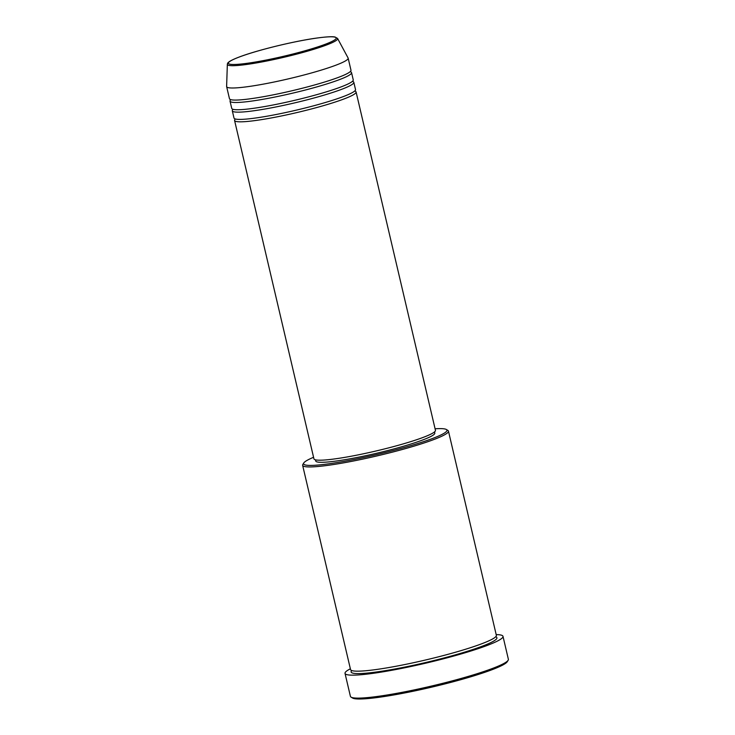 <?xml version="1.0" encoding="UTF-8"?>
<svg xmlns="http://www.w3.org/2000/svg" width="735" height="735" viewBox="0 0 735 735"><rect width="100%" height="100%" fill="white"/><g stroke="black" fill="none" stroke-linecap="round" stroke-linejoin="round"><path stroke-width="1.1" d="M354.693 91.03A62.401 6.523 166.8 0 1 356.089 91.976A62.401 6.523 166.8 0 1 343.741 99.06A62.401 6.523 166.8 0 1 276.654 116.929A62.401 6.523 166.8 0 1 234.575 120.476A62.401 6.523 166.8 0 1 235.402 119.015M352.423 81.364A62.401 6.523 166.8 0 1 353.82 82.311L355.519 89.56A62.401 6.523 166.8 0 1 343.171 96.634A62.401 6.523 166.8 0 1 276.084 114.513A62.401 6.523 166.8 0 1 234.006 118.059L232.306 110.81A62.401 6.523 166.8 0 1 233.133 109.34M353.82 82.311A62.401 6.523 166.8 0 1 341.472 89.385A62.401 6.523 166.8 0 1 274.385 107.264A62.401 6.523 166.8 0 1 232.306 110.81M350.154 71.699A62.401 6.523 166.8 0 1 351.55 72.646L353.25 79.894A62.401 6.523 166.8 0 1 340.902 86.969A62.401 6.523 166.8 0 1 273.824 104.848A62.401 6.523 166.8 0 1 231.736 108.394L230.037 101.145A62.401 6.523 166.8 0 1 230.863 99.675M351.55 72.646A62.401 6.523 166.8 0 1 339.202 79.72A62.401 6.523 166.8 0 1 272.115 97.599A62.401 6.523 166.8 0 1 230.037 101.145M337.576 38.45L348.087 57.973A62.401 6.523 166.8 0 1 348.151 58.139L350.981 70.229A62.401 6.523 166.8 0 1 338.642 77.304A62.401 6.523 166.8 0 1 271.555 95.182A62.401 6.523 166.8 0 1 229.476 98.729L226.637 86.647A62.401 6.523 166.8 0 1 226.619 86.454L227.345 64.303A56.632 5.917 166.8 0 0 264.82 61.391A56.632 5.917 166.8 0 0 326.432 45.028A56.632 5.917 166.8 0 0 337.576 38.45L335.059 37.016C333.598 36.667 329.565 36.272 315.563 38.229C292.98 41.426 256.23 50.467 239.132 57.054C225.158 62.365 227.859 63.982 227.345 64.303M313.569 457.289A73.638 7.699 -13.2 0 0 303.785 462.949A73.638 7.699 -13.2 0 0 349.667 460.33A73.638 7.699 -13.2 0 0 432.382 438.547A73.638 7.699 -13.2 0 0 446.375 429.506A73.638 7.699 -13.2 0 0 435.083 428.79M446.375 429.506L447.863 430.416A74.887 7.828 166.8 0 1 448.451 431.123A74.887 7.828 166.8 0 1 433.641 439.613A74.887 7.828 166.8 0 1 353.131 461.065A74.887 7.828 166.8 0 1 302.636 465.329A74.887 7.828 166.8 0 1 302.857 464.428L303.785 462.949M508.142 660.278L507.214 661.757A79.876 8.351 166.8 0 1 491.651 669.861A79.876 8.351 166.8 0 1 409.707 691.957A79.876 8.351 166.8 0 1 352.543 698.029L351.054 697.12A81.126 8.48 -13.2 0 0 409.11 690.955A81.126 8.48 -13.2 0 0 492.331 668.501A81.126 8.48 -13.2 0 0 508.142 660.278A81.126 8.48 -13.2 0 0 508.381 659.304L502.997 636.345A81.126 8.48 166.8 0 1 486.947 645.541A81.126 8.48 166.8 0 1 399.739 668.786A81.126 8.48 166.8 0 1 345.027 673.398A81.126 8.48 166.8 0 1 350.356 668.795M448.451 431.123L496.355 635.352A74.887 7.828 166.8 0 1 481.535 643.842A74.887 7.828 166.8 0 1 401.034 665.294A74.887 7.828 166.8 0 1 350.54 669.557L302.636 465.329M356.089 91.976L435.451 430.352A62.401 6.523 166.8 0 1 423.103 437.426A62.401 6.523 166.8 0 1 356.016 455.305A62.401 6.523 166.8 0 1 313.937 458.851L234.575 120.476M434.532 431.895L434.798 433.053A61.152 6.394 166.8 0 1 422.708 439.98A61.152 6.394 166.8 0 1 356.962 457.51A61.152 6.394 166.8 0 1 315.719 460.983L315.453 459.825M496.171 634.599A81.126 8.48 166.8 0 1 502.997 636.345M348.151 58.139A62.401 6.523 166.8 0 1 335.803 65.222A62.401 6.523 166.8 0 1 268.716 83.101A62.401 6.523 166.8 0 1 226.637 86.647M345.027 673.398L350.411 696.357A81.126 8.48 -13.2 0 0 351.054 697.12M325.293 44.265A55.428 5.797 -13.2 0 0 314.92 38.339A55.428 5.797 -13.2 0 0 239.288 57.018A55.428 5.797 -13.2 0 0 249.661 62.944A55.428 5.797 -13.2 0 0 325.293 44.265M495.712 636.776A74.887 7.828 166.8 0 1 482.105 646.258A74.887 7.828 166.8 0 1 396.156 668.758A74.887 7.828 166.8 0 1 351.743 670.55"/></g></svg>
